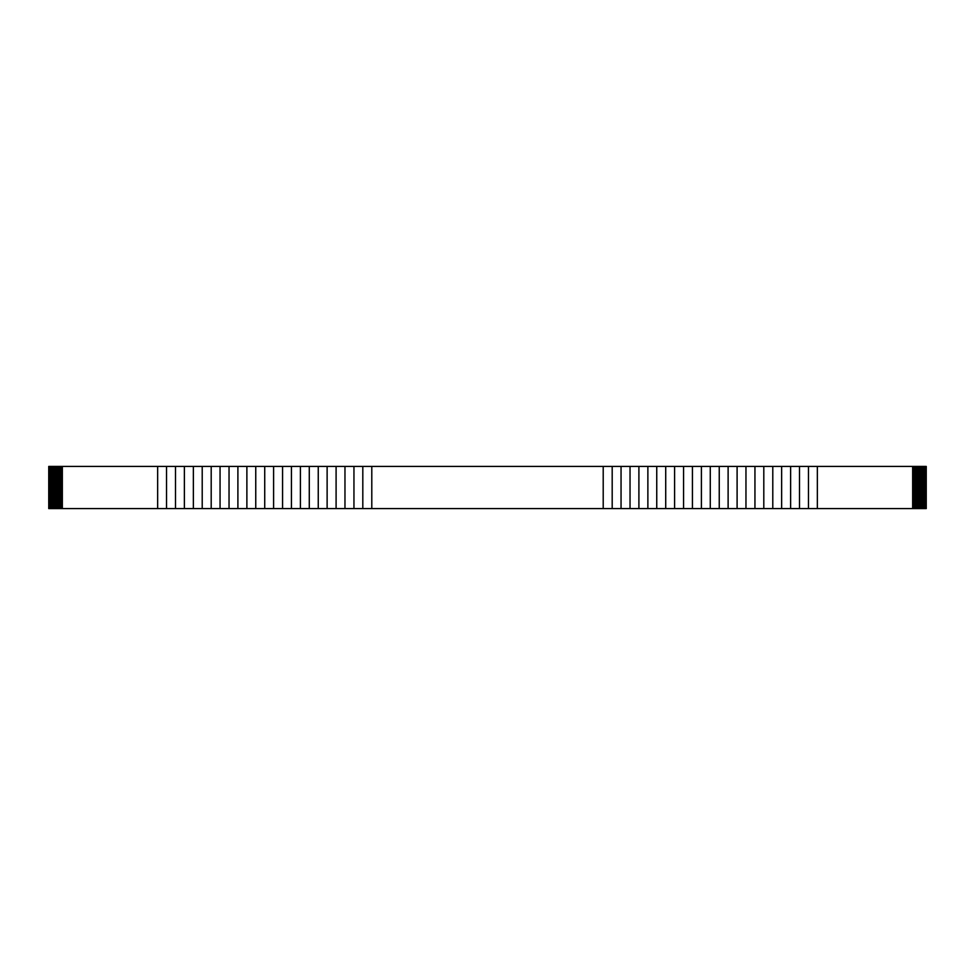 <?xml version="1.0" encoding="UTF-8"?>
<svg xmlns="http://www.w3.org/2000/svg" width="975" height="975" viewBox="0 0 975 975"><rect width="100%" height="100%" fill="white"/><g stroke="black" fill="none" stroke-linecap="round" stroke-linejoin="round"><path stroke-width="1.46" d="M912.649 507.634L926.25 507.634L926.25 508.584L48.75 508.584L48.75 507.634L62.351 507.634M62.351 467.366L48.75 467.366L48.75 466.416L926.25 466.416L926.25 467.366L912.649 467.366M912.649 468.183L926.25 468.183L926.25 467.366M926.25 468.183L912.649 468.731M912.649 469.548L926.25 469.548L926.25 468.731M926.25 469.548L912.649 470.096M912.649 470.913L926.25 470.913L926.25 470.096M926.25 470.913L912.649 471.449M912.649 472.266L926.25 472.266L926.25 471.449M926.25 472.266L912.649 472.814M912.649 473.631L926.25 473.631L926.25 472.814M926.25 473.631L912.649 474.167M912.649 474.983L926.25 474.983L926.25 474.167M926.25 474.983L912.649 475.532M912.649 476.348L926.25 476.348L926.25 475.532M926.25 476.348L912.649 476.897M912.649 477.713L926.25 477.713L926.25 476.897M926.25 477.713L912.649 478.25M912.649 479.066L926.25 479.066L926.25 478.25M926.25 479.066L912.649 479.615M912.649 480.431L926.25 480.431L926.25 479.615M926.25 480.431L912.649 480.967M912.649 481.784L926.25 481.784L926.25 480.967M926.25 481.784L912.649 482.332M912.649 483.149L926.25 483.149L926.25 482.332M926.25 483.149L912.649 483.697M912.649 484.502L926.25 484.502L926.25 483.697M926.25 484.502L912.649 485.05M912.649 485.867L926.25 485.867L926.25 485.05M926.25 485.867L912.649 486.415M912.649 487.232L926.25 487.232L926.25 486.415M926.25 487.232L912.649 487.768M912.649 488.585L926.25 488.585L926.25 487.768M926.25 488.585L912.649 489.133M912.649 489.95L926.25 489.95L926.25 489.133M926.25 489.95L912.649 490.498M912.649 491.303L926.25 491.303L926.25 490.498M926.25 491.303L912.649 491.851M912.649 492.668L926.25 492.668L926.25 491.851M926.25 492.668L912.649 493.216M912.649 494.033L926.25 494.033L926.25 493.216M926.25 494.033L912.649 494.569M912.649 495.385L926.25 495.385L926.25 494.569M926.25 495.385L912.649 495.934M912.649 496.75L926.25 496.75L926.25 495.934M926.25 496.75L912.649 497.287M912.649 498.103L926.25 498.103L926.25 497.287M926.25 498.103L912.649 498.652M912.649 499.468L926.25 499.468L926.25 498.652M926.25 499.468L912.649 500.017M912.649 500.833L926.25 500.833L926.25 500.017M926.25 500.833L912.649 501.369M912.649 502.186L926.25 502.186L926.25 501.369M926.25 502.186L912.649 502.734M912.649 503.551L926.25 503.551L926.25 502.734M926.25 503.551L912.649 504.087M912.649 504.904L926.25 504.904L926.25 504.087M926.25 504.904L912.649 505.452M912.649 506.269L926.25 506.269L926.25 505.452M926.25 506.269L912.649 506.817M926.25 507.634L926.25 506.817M62.351 506.817L48.75 506.817L48.75 507.634M62.351 505.452L48.75 505.452L48.75 506.269L62.351 506.269M62.351 504.087L48.75 504.087L48.75 504.904L62.351 504.904M48.75 467.366L48.75 503.551L62.351 503.551M62.351 502.734L48.75 502.734M48.75 502.186L62.351 502.186M62.351 501.369L48.75 501.369M48.75 500.833L62.351 500.833M62.351 500.017L48.75 500.017M48.75 499.468L62.351 499.468M62.351 498.652L48.75 498.652M48.75 498.103L62.351 498.103M62.351 497.287L48.75 497.287M48.75 496.75L62.351 496.75M62.351 495.934L48.75 495.934M48.75 495.385L62.351 495.385M62.351 494.569L48.75 494.569M48.75 494.033L62.351 494.033M62.351 493.216L48.75 493.216M48.75 492.668L62.351 492.668M62.351 491.851L48.75 491.851M48.75 491.303L62.351 491.303M62.351 490.498L48.75 490.498M48.75 489.95L62.351 489.95M62.351 489.133L48.75 489.133M48.75 488.585L62.351 488.585M62.351 487.768L48.75 487.768M48.75 487.232L62.351 487.232M62.351 486.415L48.75 486.415M48.75 485.867L62.351 485.867M62.351 485.05L48.75 485.05M48.75 484.502L62.351 484.502M62.351 483.697L48.75 483.697M48.75 483.149L62.351 483.149M62.351 482.332L48.75 482.332M48.75 481.784L62.351 481.784M62.351 480.967L48.75 480.967M48.75 480.431L62.351 480.431M62.351 479.615L48.75 479.615M48.75 479.066L62.351 479.066M62.351 478.25L48.75 478.25M48.75 477.713L62.351 477.713M62.351 476.897L48.75 476.897M48.75 476.348L62.351 476.348M62.351 475.532L48.75 475.532M48.75 474.983L62.351 474.983M62.351 474.167L48.75 474.167M48.75 473.631L62.351 473.631M62.351 472.814L48.75 472.814M48.75 472.266L62.351 472.266M62.351 471.449L48.75 471.449M48.75 470.913L62.351 470.913M62.351 470.096L48.75 470.096M48.75 469.548L62.351 469.548M62.351 468.731L48.75 468.731M48.75 468.183L62.351 468.183M62.351 466.416L62.351 508.584M157.658 466.416L157.658 508.584M166.53 466.416L166.53 508.584M175.5 466.416L175.5 508.584M184.373 466.416L184.373 508.584M193.355 466.416L193.355 508.584M202.215 466.416L202.215 508.584M211.197 466.416L211.197 508.584M220.058 466.416L220.058 508.584M229.04 466.416L229.04 508.584M237.9 466.416L237.9 508.584M246.882 466.416L246.882 508.584M255.755 466.416L255.755 508.584M264.725 466.416L264.725 508.584M273.597 466.416L273.597 508.584M282.567 466.416L282.567 508.584M291.44 466.416L291.44 508.584M300.41 466.416L300.41 508.584M309.282 466.416L309.282 508.584M318.252 466.416L318.252 508.584M327.125 466.416L327.125 508.584M336.095 466.416L336.095 508.584M344.967 466.416L344.967 508.584M353.949 466.416L353.949 508.584M362.81 466.416L362.81 508.584M371.792 466.416L371.792 508.584M603.208 466.416L603.208 508.584M621.051 466.416L621.051 508.584M612.19 466.416L612.19 508.584M912.649 466.416L912.649 508.584M817.342 466.416L817.342 508.584M808.47 466.416L808.47 508.584M799.5 466.416L799.5 508.584M790.628 466.416L790.628 508.584M781.645 466.416L781.645 508.584M772.785 466.416L772.785 508.584M763.803 466.416L763.803 508.584M754.943 466.416L754.943 508.584M745.96 466.416L745.96 508.584M737.1 466.416L737.1 508.584M728.118 466.416L728.118 508.584M719.245 466.416L719.245 508.584M710.275 466.416L710.275 508.584M701.403 466.416L701.403 508.584M692.433 466.416L692.433 508.584M683.56 466.416L683.56 508.584M674.59 466.416L674.59 508.584M665.718 466.416L665.718 508.584M656.748 466.416L656.748 508.584M647.875 466.416L647.875 508.584M638.905 466.416L638.905 508.584M630.033 466.416L630.033 508.584"/></g></svg>
